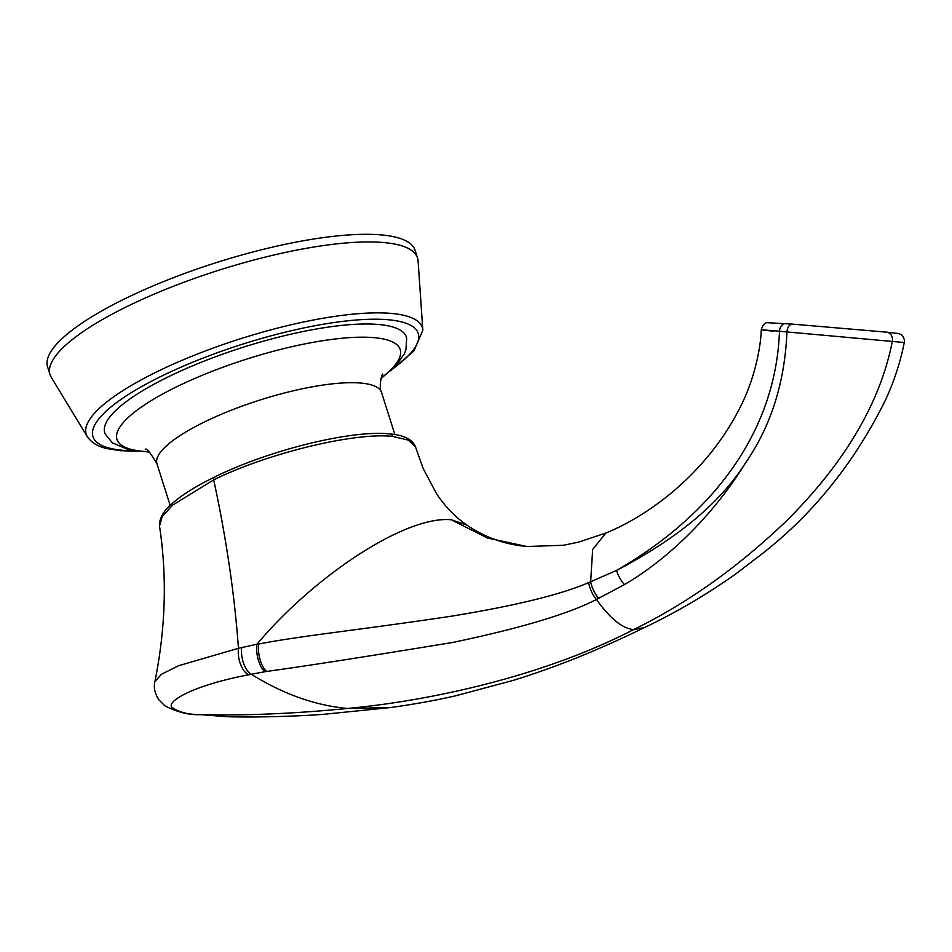 <?xml version="1.0" encoding="UTF-8"?>
<svg xmlns="http://www.w3.org/2000/svg" width="952" height="952" viewBox="0 0 952 952"><rect width="100%" height="100%" fill="white"/><g stroke="black" fill="none" stroke-linecap="round" stroke-linejoin="round"><path stroke-width="1.43" d="M417.547 258.016L415.12 250.376A192.792 48.445 162.4 0 0 309.555 239.69A192.792 48.445 162.4 0 0 124.986 298.702A192.792 48.445 162.4 0 0 47.6 366.96L50.028 374.6A192.792 48.445 162.4 0 0 51.265 377.313L87.334 436.67A176.322 44.316 162.4 0 1 192.054 356.167A176.322 44.316 162.4 0 1 391.962 313.47A176.322 44.316 162.4 0 1 422.843 330.237L418.095 260.943A192.792 48.445 162.4 0 0 417.547 258.016A192.792 48.445 162.4 0 0 384.346 242.605A192.792 48.445 162.4 0 0 127.413 306.342A192.792 48.445 162.4 0 0 50.028 374.6M149.416 452.081L128.936 449.927L112.36 442.847L105.16 433.91A158.222 39.758 -17.6 0 1 168.278 376.849A158.222 39.758 -17.6 0 1 321.669 328.107A158.222 39.758 -17.6 0 1 406.671 338.257L405.945 349.717L404.255 353.965L396.484 365.056L380.99 378.622M389.832 433.922C351.621 429.661 268.476 450.26 214.295 477.19C198.944 484.699 186.521 492.136 177.036 499.491C170.003 505.179 158.972 513.854 159.508 526.135L162.185 516.531L172.657 505.095L213.7 479.868C267.94 453.069 354.775 432.16 392.533 436.397L408.467 440.133L415.655 447.309C411.633 436.516 397.519 434.624 389.832 433.922L389.832 433.922A3.891 3.237 95.4 0 1 392.533 436.397M415.655 447.309L423.212 468.646L436.754 494.076C445.56 507.047 455.58 517.364 466.825 525.028L451.177 519.744C405.064 515.425 313.529 576.722 256.933 644.218L238.452 648.288L178.417 665.781L161.531 674.23L154.89 681.572C153.486 687.142 154.748 693.151 158.663 699.601L164.815 705.765C177.453 712.227 189.317 715.178 200.42 714.631L226.862 716.701M214.271 477.202A3.891 1.916 64 0 0 213.7 479.868C226.29 538.297 234.549 594.429 238.452 648.288A19.468 10.496 -101.6 0 0 248.412 674.837C189.448 686.118 163.958 703.207 172.931 708.002C179.452 712.453 188.948 714.678 201.443 714.69L228.147 716.725C254.85 717.594 298.726 716.249 323.43 714.345L390.677 707.526L347.42 708.478C315.172 705.456 283.125 694.056 251.257 674.254L248.412 674.837M466.813 525.028C484.758 537.356 504.81 544.52 526.968 546.507L563.394 545.27L578.59 542.116L605.853 533.049L592.656 549.447L590.645 581.791L588.586 582.636C560.966 594.595 515.127 605.805 451.07 616.241C365.259 629.177 297.345 636.269 258.527 644.087L256.754 644.421A19.468 8.354 -99.7 0 0 265.013 671.719L251.257 674.254A19.468 10.044 -101 0 1 241.689 647.538M904.305 342.518C905.578 340.864 901.949 334.033 901.449 334.902L898.926 333.581L886.728 332.165A7.794 6.486 -84.6 0 0 886.657 332.165L792.576 324.12L886.728 332.165A7.794 6.486 -84.6 0 1 892.345 341.316C877.625 416.333 830.203 477.071 787.768 519.625C739.288 566.357 687.891 603.009 633.604 629.593L644.397 627.606C676.551 612.255 707.038 594.346 735.884 573.866L761.945 553.933C813.103 513.985 854.099 463.065 884.92 401.173C893.702 382.585 900.164 363.033 904.305 342.518L786.923 331.939C784.876 382.276 771.049 425.972 745.452 463.029C715.844 511.236 671.338 557.313 624.417 584.599L596.452 599.486C568.522 613.873 520.768 628.165 453.164 642.374C367.151 656.499 304.985 666.186 266.655 671.434A19.468 8.187 -99.6 0 1 258.527 644.087L256.933 644.218M266.655 671.434L265.013 671.719M598.713 598.427A19.468 9.46 -114.1 0 1 590.645 581.791L616.515 570.415C677.098 538.856 720.069 503.061 745.452 463.029M624.417 584.599A19.468 9.175 -118.3 0 1 616.515 570.415C702.064 521.529 775.416 440.954 779.486 331.248A7.794 5.76 -85.6 0 1 785.864 323.597A7.794 5.76 -85.6 0 1 785.912 323.597L792.576 324.12C789.363 324.37 787.482 326.976 786.923 331.939L779.486 331.248C757.578 329.38 755.519 329.356 773.322 331.165M393.021 368.614A170.634 42.888 162.4 0 0 388.844 319.801A170.634 42.888 162.4 0 0 161.435 376.207A170.634 42.888 162.4 0 0 122.332 450.26A170.634 42.888 162.4 0 0 133.815 450.832M381.133 378.063A148.571 37.342 162.4 0 0 354.703 337.353A148.571 37.342 162.4 0 0 176.608 386.821A148.571 37.342 162.4 0 0 148.976 451.712M145.275 449.38C146.37 447.714 150.261 452.509 156.961 463.767A117.81 29.607 -17.6 0 1 204.252 422.057A117.81 29.607 -17.6 0 1 317.052 385.988A117.81 29.607 -17.6 0 1 381.562 392.522C378.468 386.655 381.812 374.184 382.811 374.029M526.968 546.507L487.424 537.999L451.177 519.744M200.42 714.631L201.443 714.69C245.913 715.702 294.573 713.631 347.42 708.478C431.22 700.612 543.437 676.217 633.604 629.593C622.453 628.546 610.065 618.514 596.452 599.486A19.468 9.353 -112.9 0 1 588.586 582.636M792.54 324.12L767.157 322.68C764.599 322.835 762.623 325.227 761.231 329.844C760.886 347.504 754.305 378.92 741.62 404.362C711.334 466.694 656.202 512.331 605.853 533.049M422.843 330.237L413.858 351.038L390.582 370.887M137.124 451.284L120.071 450.677L106.993 448.57C97.877 446.559 91.321 442.585 87.334 436.67M394.89 434.552L381.562 392.522M159.508 526.135C167.195 576.519 165.66 628.332 154.89 681.572M644.397 627.606C620.418 639.28 597.773 649.395 576.472 657.927C554.064 666.84 532.894 674.349 512.985 680.454L455.139 695.924C435.707 700.363 414.215 704.23 390.677 707.526M170.158 505.381L156.961 463.767"/></g></svg>

